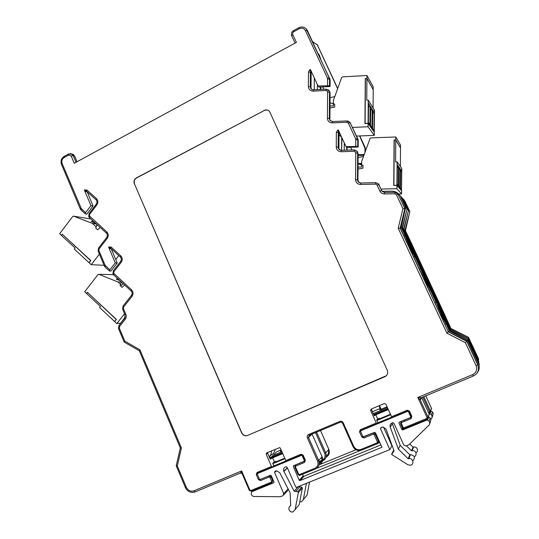 <?xml version="1.0" encoding="UTF-8"?>
<svg xmlns="http://www.w3.org/2000/svg" width="539" height="539" viewBox="0 0 539 539"><rect width="100%" height="100%" fill="white"/><g stroke="black" fill="none" stroke-linecap="round" stroke-linejoin="round"><path stroke-width="0.81" d="M270.78 458.312L273.01 455.448L281.931 451.722L273.003 455.462L276.622 451.817L281.142 449.924M281.237 450.139L280.273 451.439L281.567 450.894M407.989 218.915L405.22 230.254M351.92 149.983L350.673 147.295M364.209 154.518L358.125 154.713M364.964 152.449L364.991 148.252L365.415 148.737L365.395 151.264M359.594 135.943L364.991 148.252M322.767 86.9L323.865 89.279M312.761 41.773L317.296 44.926L337.63 88.672M272.363 456.486L269.561 457.651M363.94 155.245L358.118 155.434M379.469 405.597L381.12 409.269M381.504 410.112L381.935 411.068M387.022 406.797L379.793 409.822L380.17 408.474L372.429 411.715M378.964 405.806L380.17 408.474M409.505 213.121L405.436 230.712M409.761 443.941L413.022 447.141L413.669 446.959C415.273 446.804 416.465 447.444 417.24 448.893C417.846 450.604 417.408 451.925 415.919 452.861M406.453 445.82L411.5 450.786L412.16 450.597C413.804 450.442 415.017 451.103 415.812 452.585C416.445 454.431 415.933 455.812 414.275 456.728M430.52 410.961L432.473 411.884L433.221 413.521L432.285 416.977M309.541 482.095L307.075 495.078L305.35 497.174M320.018 464.47L355.976 449.762M377.118 419.564L379.328 418.648M316.595 468.357L360.389 450.483M378.196 443.213L379.84 442.546M273.462 462.637L275.955 461.606M306.415 483.362L303.329 499.633L301.368 501.843L299.738 501.849M391.22 443.159L390.802 443.327M401.67 440.376L402.276 441.717M429.132 413.912L430.007 413.77L431.382 414.76L432.143 416.438L431.833 418.217L430.776 419.248M404.277 420.177L404.749 421.215M413.022 447.141L411.5 450.786M320.537 58.515L319.142 54.789M447.04 322.309L447.37 322.167L404.23 229.371L405.085 229.971L411.607 243.581L445.167 315.739L450.887 328.467L450.543 328.985L445.733 319.283M438.908 304.616L437.749 301.476L437.419 301.624M431.948 289.854L432.278 289.706L430.607 286.755M423.849 272.208L422.738 269.19L422.414 269.338M271.461 450.907C271.501 453.245 270.753 455.226 269.217 456.85C270.753 455.226 271.501 453.245 271.461 450.907M479.265 365.044L478.504 360.321L468.25 338.357L467.724 340.574L478.383 363.427C479.858 366.985 479.393 370.232 476.995 373.177M450.206 329.134L468.25 338.357L478.504 360.321L478.558 358.859L468.499 337.313L468.25 338.357L450.301 329.342L449.937 329.881L402.748 228.347L403.644 228.967L450.301 329.342M275.119 449.371C274.627 452.228 273.111 454.236 270.571 455.401L270.073 455.812M405.085 229.971L409.876 211.719L408.522 210.378L403.057 198.884L408.522 210.378L403.9 229.526M403.644 228.967L408.522 210.378L407.113 208.977L402.188 198.419L399.985 195.59L401.548 197.267L399.695 195.172L405.126 201.552L402.188 198.419L407.113 208.977L402.411 228.509M344.273 142.869L344.219 150.24L344.273 142.869M339.968 134.036L339.974 133.564L339.968 134.036M317.37 84.576L317.336 89.622L317.37 84.576M402.754 198.446L404.513 200.441M409.876 211.719L405.126 201.552M320.341 87.028L320.328 89.467M346.759 147.383L346.739 150.159M468.499 337.313L450.887 328.467M416.984 257.676L417.314 257.521L415.616 254.509M408.919 240.091L407.861 237.187L407.545 237.335M446.366 323.077L446.703 322.928L445.025 319.964M438.099 305.067L449.694 330.252L449.317 330.811L401.211 227.283L402.141 227.93L436.556 301.981M430.984 289.989L431.328 289.834L429.61 286.802M422.751 272.033L421.606 268.927L421.276 269.082M479.225 366.675L478.443 361.844L467.993 339.442L449.694 330.252M341.962 137.863L341.611 150.327L341.692 137.283L339.011 134.797L338.91 148.852M314.318 77.966L314.237 89.791L314.318 77.966M449.593 330.03L467.993 339.442L478.443 361.844L478.383 363.427M415.737 257.191L416.081 257.036L414.329 253.93M407.538 239.296L406.446 236.311L406.123 236.459M444.965 324.175L446.016 323.717L442.674 317.842L436.024 302.204L434.973 302.669M429.293 290.44L430.338 289.969L426.962 284.019L420.433 268.651L419.396 269.123M120.21 323.899L125.237 316.945M96.946 224.5L95.774 228.098L97.653 229.803L100.214 227.471M121.342 281.951L120.136 285.589L122.043 287.348L124.671 285.023M466.619 341.046L467.724 340.574L449.317 330.811L448.259 331.269M400.632 196.762L405.658 207.528L401.211 227.283L400.639 227.552M399.985 195.59C397.957 192.672 395.148 191.197 391.55 191.163L382.252 191.352M358.058 163.836L362.983 165.305L362.963 168.235L358.017 169.084M339.011 134.797L338.809 133.423M330.023 102.821L334.699 104.202L334.679 107.106L329.983 108.029M311.138 72.772L311.03 88.228M404.735 207.966L405.658 207.528L407.113 208.977L402.141 227.93M437.836 308.827L438.375 308.584M442.128 318.077L442.674 317.842M422.165 275.092L422.704 274.85M426.423 284.262L426.962 284.019M410.859 250.743L411.392 250.5L404.978 235.402L403.954 235.88M406.635 241.661L407.167 241.411M413.763 257.002L414.801 256.524L411.392 250.5M358.893 182.499L357.936 180.181L358.132 153.581L357.653 153.083L357.458 179.783L358.132 181.784L360.658 183.004M339.449 149.768L338.708 147.706L338.815 133.14L339.442 132.405M330.468 120.884L329.329 118.425L329.908 120.291L332.516 121.544M311.414 89.198L310.956 87.534L311.057 73.082L311.71 72.327M388.282 409.586L375.818 414.787L377.691 418.958L379.186 418.331L379.422 418.843M390.196 414.37L390.169 413.77M407.727 411.001L391.988 417.523L385.776 404.048L384.448 403.509L371.081 409.114L370.589 410.415L376.269 423.048L376.855 423.789L377.859 422.697L376.667 420.043L377.691 418.958M371.634 408.879L371.573 409.815L374.261 415.798L375.818 414.787M276.035 461.802L275.82 461.296L274.412 461.883L272.653 457.82L270.228 459.188L267.701 453.36L267.762 452.457M111.169 248.614L109.821 248.506L110.744 248.216M117.226 262.971L115.265 262.864L109.815 269.85L109.451 271.009L110.893 271.083L117.226 262.971L111.142 248.627M87.203 191.803L93.031 206.026L90.963 205.622L85.62 212.629L81.396 208.782L62.147 163.56C61.345 161.006 62.005 158.992 64.148 157.523L68.648 155.057L71.168 155.987L74.254 163.256L296.396 42.386L292.845 34.705L291.74 35.924L295.069 43.113L291.74 35.924C290.986 33.721 291.586 31.956 293.539 30.629L293.573 30.608M85.62 212.629L85.317 213.889L86.826 214.172L93.031 206.026M77.03 161.747L74.577 155.973L73.216 154.403L71.977 154.013M307.223 30.191L330.151 79.954L329.572 79.179L329.524 85.762L318.023 85.984L310.403 69.497L309.79 69.821L310.781 71.674L310.41 72.287L310.309 86.792L310.868 88.612L312.061 89.595M318.023 85.984L318.953 87.102L330.104 86.51L330.151 79.954M329.255 90.835L330.09 93.004L329.908 119.052M350 122.427L357.93 139.055L358.226 140.43L357.755 139.877L357.701 146.514L346.018 146.642L338.276 129.899L337.69 130.195L338.64 131.961L338.263 132.567L338.162 147.187L338.795 149.128L341.275 150.341M346.018 146.642L346.799 147.43L358.179 147.032L358.226 140.43M357.02 151.136L358.132 153.581M378.311 183.732L381.929 191.089L384.576 192.436M382.596 191.783L382.023 190.941M397.715 193.494L405.18 208.916L400.45 228.334L448.307 331.842L466.794 341.403L477.743 364.876C479.461 369.801 478.019 373.507 473.431 375.986L472.676 374.592C476.348 372.611 477.493 369.653 476.119 365.718L465.413 342.743L466.855 341.167L448.435 331.653M466.855 341.167L477.756 364.553L476.119 365.718M478.531 368.521L477.756 364.553M420.508 398.267L420.265 399.985L417.86 397.459L421.148 397.762L473.41 375.993M420.339 399.951L421.148 397.762L420.265 399.985L428.06 417.071L429.226 414.141L421.693 397.641L420.575 399.493M109.815 269.85L105.159 265.377L98.886 250.52L99.088 248.917L107.261 238.332C108.716 236.021 108.555 233.872 106.776 231.891L89.447 215.957L89.649 214.347L96.858 204.894C98.3 202.576 98.145 200.447 96.38 198.5L86.954 190.011L84.353 190.038L90.963 205.622M115.265 262.864L108.568 247.057L109.821 248.506M274.412 461.883L272.721 463.223L273.839 465.811L272.175 467.158L271.501 466.484L266.172 454.182L267.701 453.36M376.269 423.048L360.308 429.671L359.493 431.827L361.831 437.062L364.02 437.978L373.231 434.191L374.113 434.555L377.441 441.98L377.111 442.849L361.103 449.385C357.869 450.334 355.39 449.283 353.678 446.238L343.276 422.872C342.474 421.451 341.322 420.972 339.813 421.424L308.665 434.501C307.318 435.242 306.9 436.374 307.405 437.897L317.579 461.047C318.657 464.315 317.754 466.72 314.884 468.263L299.475 474.556L298.633 474.185L295.46 466.909L295.77 466.067L304.602 462.435L305.384 460.319L303.127 455.165L301.018 454.249L285.778 460.569L280.401 448.219L279.667 447.619L266.63 452.928L266.172 454.182M386.315 375.771L247.63 435.438L245.959 435.781C243.958 435.687 242.503 434.697 241.587 432.817L241.728 432.729C242.644 434.609 244.1 435.6 246.094 435.694L247.63 435.438M134.332 184.015C133.49 181.4 134.191 179.346 136.428 177.863L136.623 177.924C134.386 179.406 133.692 181.454 134.534 184.068L241.587 432.817M136.428 177.863L264.225 110.535C265.949 109.713 267.553 109.835 269.055 110.899M384.826 376.774C387.44 375.326 388.262 373.163 387.278 370.28L269.513 111.351C267.964 109.801 266.158 109.491 264.097 110.434M136.623 177.924L264.225 110.535M384.88 376.721L247.772 435.35M134.534 184.068L241.728 432.729M330.104 86.51L329.524 85.762M358.179 147.032L357.701 146.514M405.18 208.916L404.877 208.627L400.133 228.125L448.307 331.842L466.787 341.409M400.45 228.334L398.186 228.213L402.943 208.694L404.877 208.627L397.91 193.764L395.08 192.308L398.233 194.107M428.081 417.105L429.226 414.127L421.693 397.641L420.993 397.843M465.413 342.743L446.905 333.169L448.3 331.849M272.653 457.82L282.753 453.609M285.778 460.569L286.35 461.283L301.57 454.983M87.035 191.891L85.64 191.567L86.59 191.257M84.353 190.038L85.64 191.567M242.341 474.003L241.654 470.951L240.515 473.013M271.501 466.484L257.029 472.487L256.268 474.563L258.457 479.656L260.519 480.579L269.15 477.022L269.978 477.392L271.669 481.307L271.36 482.142L250.736 490.591L249.921 490.22L241.654 470.951L194.04 490.807C190.665 491.804 188.077 490.618 186.285 487.249L177.304 465.905L176.24 465.696M177.304 465.905L181.421 448.044L180.329 447.929L176.219 465.763L185.382 487.539C187.154 491.117 189.923 492.707 193.683 492.323L195.078 491.945M181.421 448.044L139.945 349.831L139.385 350.815M139.945 349.831L124.805 341.133L124.273 342.137L139.318 350.781M242.092 473.538L240.414 473.053L195.192 491.898L194.04 490.807M391.691 454.492L407.882 464.753L410.462 465.224C414.632 464.517 412.989 457.759 408.858 458.608L408.164 458.797L398.328 449.102L390.236 427.104C389.724 425.231 390.31 423.849 391.994 422.974L393.059 422.643L393.942 423.27L403.785 445.052L406.029 445.989L408.811 444.864L429.455 424.719L429.778 422.852L428.977 421.1L427.542 420.056L426.699 420.171L402.525 430.001L401.899 429.583L398.941 423.048L399.278 422.178L410.388 417.597L410.725 416.721L408.461 411.742L407.558 411.372L360.935 430.688L360.604 431.55L362.808 436.469L363.448 436.886L374.551 432.359L375.434 432.729L381.962 447.276L299.953 480.599L299.226 480.195L293.283 466.552L293.593 465.709L304.003 461.424L304.319 460.582L302.197 455.731L301.53 455.32L257.649 473.464L257.346 474.293L259.407 479.09L260.101 479.494L270.565 475.223L271.252 475.627L273.987 481.947L273.677 482.782L251.915 491.689L251.154 493.758L251.875 495.435L253.364 496.466L280.381 496.736L282.955 495.698L283.736 493.609L274.58 472.481L275.045 471.227L276.359 470.796L279.674 472.609L290.13 492.801L290.689 505.764C289.025 506.647 288.506 508.041 289.126 509.948C290.016 511.619 291.329 512.279 293.068 511.929L295.116 509.631L298.343 492.558L297.75 491.723L294.159 491.177L283.777 471.18C283.157 469.28 283.676 467.879 285.333 466.983L286.142 466.68L287.159 467.293L295.722 486.973L296.463 487.377L389.852 449.587L380.507 428.808L381.006 427.501L383.013 427.009L386.052 429.091L394.029 450.833L391.691 454.492M297.413 506.835L299.212 504.652L302.372 487.95L301.786 487.128L298.357 486.623M376.748 419.955L390.404 414.282M390.62 414.767L376.862 420.481M272.849 463.122L284.74 458.184M284.942 458.649L272.902 463.655M380.905 444.918L304.063 476.213L303.235 475.849L302.534 474.246M429.927 423.418L430.964 419.652L430.183 417.941L428.128 416.97M412.746 460.858C415.515 457.705 414.767 455.623 410.509 454.613L409.835 454.801L400.214 445.335L392.102 422.926M389.852 449.587L391.92 445.814L383.485 427.063M283.797 494.802L287.307 491.042L288.062 488.994L287.583 487.889M273.327 480.424L272.902 480.599M298.343 492.558L302.372 487.95M295.608 491.568L299.691 486.98M294.159 491.177L298.195 486.683M283.885 471.396L287.462 467.987M283.777 471.18L287.368 467.764M393.261 452.154L393.996 450.739M408.164 458.797L409.835 454.801M398.328 449.102L400.214 445.335M391.698 417.119L377.63 422.947M285.966 460.939L273.462 466.12M123.054 283.534L121.619 285.353L117.967 281.985L98.92 274.317L98.024 274.594L84.684 291.761L86.469 293.432L87.365 292.286L116.377 319.384L114.645 321.567L116.788 323.575L124.57 313.759M121.329 281.991L117.967 281.985M117.232 279.168L116.296 279.162L119.86 280.597M120.547 323.157L116.788 323.575M116.296 279.162L117.852 278.744M87.379 292.495L86.577 293.533L100.422 306.475L99.607 307.506L114.537 321.466L116.175 319.398L87.587 292.495M97.35 224.871L95.962 226.676L92.371 223.402L73.668 216.173L72.758 216.456L59.634 233.737L61.392 235.361L62.268 234.209L90.808 260.539L89.103 262.742L91.219 264.689L99.385 254.125M107.099 236.803L107.328 236.021M96.42 224.022L92.371 223.402M91.67 221.677L95.672 223.341M104.101 265.289L91.219 264.689M118.796 255.574L115.75 259.488M91.152 221.596L92.964 220.882M62.288 234.418L61.493 235.462L75.116 248.034L74.315 249.079L89.002 262.641L90.613 260.559L62.531 234.445M394.252 140.153L395.767 139.823L395.788 136.98L400.544 145.079L400.43 147.767M381.147 189.041L396.906 188.704L396.933 185.362L401.622 190.779L401.602 193.932L398.685 193.993M395.788 136.98L370.967 137.903L370.03 138.59L361.696 161.377L361.656 166.996L358.031 167.103M396.906 188.704L401.602 193.932M393.888 185.436L394.252 140.241M394.083 139.884L393.739 185.436L396.933 185.362M400.524 147.76L395.767 139.823M359.782 164.186L361.676 164.132M358.105 157.55L363.508 156.425M361.682 163.384L358.058 163.492M393.861 185.403L396.933 185.2L397.108 161.815L395.599 161.862L395.761 139.985L394.252 140.039L393.908 185.268M400.376 166.511L400.517 147.922L395.761 139.985M397.108 161.815L401.791 168.539L401.488 190.624M396.933 185.2L401.629 190.624M401.42 189.108L401.562 170.762L400.49 169.266L400.349 187.855L401.42 189.108M398.334 185.497L398.483 166.443L397.331 164.826L397.182 184.143L398.334 185.497M399.911 187.336L400.053 168.646L398.941 167.09L398.799 186.036L399.911 187.336M400.47 171.793L401.562 170.762M397.31 167.548L398.483 166.443M398.921 169.711L400.053 168.646M365.435 78.694L366.924 78.317L366.944 75.5L373.251 86.92L373.143 89.589M352.526 127.413L368.049 126.786L368.076 123.471L374.322 132.25L374.295 135.383L356.542 136.057M366.944 75.5L342.548 76.875L341.625 77.576L333.432 100.328L333.392 105.907L329.996 106.068M368.049 126.786L374.295 135.383M365.098 123.593L365.429 78.856M365.274 78.411L364.937 123.599L368.076 123.471M373.231 89.582L366.924 78.317M330.057 97.667L334.78 96.589M333.412 103.347L332.3 103.4M366.918 78.485L365.435 78.566L365.105 123.431L368.076 123.31L368.245 100.113L366.763 100.187L366.918 78.485L373.224 89.743L373.089 107.935M368.245 100.113L374.484 110.178L374.207 132.102M368.076 123.31L374.322 132.095M374.046 130.438L374.181 112.233L372.759 109.969L372.617 128.417L374.046 130.438M369.943 124.61L370.077 105.711L368.541 103.266L368.4 122.434L369.943 124.61M372.031 127.581L372.166 109.033L370.691 106.682L370.549 125.479L372.031 127.581M372.732 113.594L374.181 112.233M368.514 107.173L370.077 105.711M370.664 110.448L372.166 109.033M282.335 452.659L272.054 456.951M319 461.519L321.749 460.387M322.639 459.983C324.977 458.379 325.657 456.162 324.667 453.346L315.524 432.608M422.846 397.054L429.489 411.594L428.572 412.685M373.689 414.518L387.837 408.609M272.195 456.749L269.972 458.595M328.325 449.924C329.053 452.531 328.352 454.559 326.216 456.014M275.894 461.465L273.886 462.3M316.582 432.163L325.684 452.807L328.83 449.378L320.503 430.52M321.385 461.445L319.169 462.354M328.81 449.331L328.844 449.344C330.023 452.868 329.066 455.516 325.967 457.281C329.059 455.549 330.016 452.908 328.83 449.378L320.53 430.506M324.667 453.346L325.684 452.807C326.897 456.479 325.886 459.188 322.645 460.933L322.484 460.892M317.296 44.926L337.71 88.443L317.242 44.724M320.853 87.001L320.833 89.44M364.714 146.952L365.415 148.737L365.408 151.237M365.422 148.757L359.789 135.929L365.152 147.477M347.042 150.145L347.062 147.416L347.028 150.145M430.459 411.116L431.51 408.394L425.763 395.842L431.51 408.407L430.445 411.082L423.843 396.637M428.929 413.48L429.61 413.197M429.165 412.443L429.637 413.191L430.445 411.082L429.489 411.594M387.406 407.646L373.257 413.561L387.406 407.652M307.075 495.078L303.329 499.633M429.448 413.265L429.206 413.885M432.473 411.884L431.382 414.76M433.221 413.521L432.143 416.438M478.504 360.321L478.443 361.844M124.805 341.133L119.321 328.11L119.523 326.506L125.237 319.203C126.301 317.714 126.503 316.09 125.843 314.331L123.424 308.611L123.626 306.994L132.042 296.349C133.524 294.045 133.362 291.875 131.556 289.847L113.722 273.253L113.924 271.636L121.235 262.277C122.703 259.973 122.542 257.817 120.749 255.823L111.175 247.091L108.568 247.057M114.086 273.778L113.709 274.93L131.098 290.932M89.804 216.469L89.494 217.722L106.372 233.07M355.619 152.193L354.143 151.297L354.325 149.903L357.087 151.223L357.653 153.083L355.76 152.881L355.619 152.193M355.814 146.305L355.713 138.974L348.369 123.155L346.907 122.272L332.226 122.892C329.289 122.717 327.678 121.147 327.409 118.176L327.597 91.994L327.449 91.313L326.007 90.451L326.297 89.151M328.096 89.629L329.221 90.909L329.511 92.277L329.329 118.425L327.409 118.176M360.726 183.011L375.771 182.647M341.362 150.341L354.325 149.903L357.566 151.728M319.209 463.735C321.547 462.253 322.329 460.111 321.561 457.301M371.573 409.815L370.589 410.415M340.352 422.192L309.265 435.236L308.665 434.501M391.509 416.735L407.241 410.213L409.499 411.122L411.904 416.425L411.062 418.621L401.636 422.495L401.306 423.371L403.132 427.42L404.034 427.791L426.72 418.493L427.063 417.61L417.86 397.459L472.676 374.592M446.905 333.169L398.186 228.213M402.943 208.694L396.428 194.72L394.932 193.797L384.401 193.932C382.346 193.872 380.851 192.942 379.921 191.136L377.084 185.039L375.602 184.116L360.47 184.466C357.478 184.237 355.841 182.62 355.572 179.622L355.76 152.881M354.143 151.297L341.072 151.728C338.128 151.533 336.525 149.95 336.255 146.985L336.356 132.338L337.69 130.195M326.007 90.451L313.119 91.125C310.221 90.976 308.645 89.44 308.375 86.496L308.476 71.97L309.79 69.821M327.611 85.465L327.51 78.195L305.451 30.662C303.989 28.217 301.894 27.583 299.158 28.762L293.93 31.626C292.778 32.407 292.414 33.431 292.845 34.705M306.172 28.776L329.282 77.811L329.572 79.179L327.651 78.876M307.897 31.309L307.243 30.352L305.451 30.662M329.861 78.593L329.282 77.811L327.51 78.195M311.286 71.404L310.781 71.674L311.427 72.475M311.057 73.082L310.41 72.287L308.476 71.97M310.956 87.534L310.309 86.792L308.375 86.496M330.09 93.004L329.511 92.277L327.597 91.994M348.322 121.093L350.121 122.703L357.451 138.496L357.755 139.877L355.861 139.662M350.626 123.316L350.121 122.703L348.369 123.155M357.93 139.055L357.451 138.496L355.713 138.974M339.119 131.718L338.64 131.961L339.186 132.533M338.815 133.14L338.263 132.567L336.356 132.338M338.708 147.706L338.162 147.187L336.255 146.985M357.936 180.181L355.572 179.622M375.602 184.116L375.818 182.647L378.526 183.994L381.639 190.584L379.921 191.136M379.207 184.87L378.809 184.486L377.084 185.039M384.63 192.45L395.094 192.295M398.456 194.505L398.132 194.161L396.428 194.72M401.36 421.316L410.718 417.523L411.068 416.674L408.663 411.385L409.499 411.122M427.184 419.288L404.546 428.552L404.034 427.791M403.132 427.42L402.303 427.649L400.477 423.587L401.312 421.404L410.718 417.543L411.102 416.802M376.808 423.809L360.861 430.418L360.308 429.671M353.678 446.238L352.917 446.447L342.561 423.115M379.22 441.165L378.627 442.081M377.61 443.604L361.656 450.112L361.103 449.385M375.676 433.262L375.151 434.01L378.472 441.421L378.984 440.639M363.812 436.785L373.008 432.999M427.063 417.61L428.06 417.071L427.211 419.275L426.72 418.493M377.441 441.98L378.472 441.421L377.65 443.59L377.111 442.849M404.513 428.566L403.852 428.673L402.316 427.663M373.231 434.191L372.934 433.107L373.574 432.965L375.151 434.01L374.113 434.555M361.608 450.132L359.776 450.564C356.69 450.638 354.413 449.27 352.951 446.46M360.827 430.432L360.537 431.281L359.493 431.827M363.138 436.819L373.776 432.682M411.062 418.621L410.718 417.543L411.055 416.667L408.656 411.358L407.241 410.213M343.276 422.872L342.534 423.108L341.086 422.064L340.385 422.178L339.813 421.424M364.02 437.978L363.542 436.88M361.831 437.062L362.841 436.536M403.852 428.673L402.303 427.649L400.47 423.607L401.306 423.371M400.47 423.607L401.306 421.417L401.636 422.495M411.055 416.667L411.904 416.425M299.158 28.762L298.788 27.752C302.083 26.263 304.804 26.923 306.92 29.753L307.58 30.71M293.93 31.626L293.539 30.629L298.761 27.765M346.907 122.272L347.17 120.925M332.226 122.892L332.428 121.551L347.089 120.925L350.404 122.926M313.119 91.125L313.428 89.831M394.932 193.797L395.08 192.308L384.617 192.436M384.401 193.932L384.563 192.45L382.313 191.439M360.47 184.466L360.712 183.004M341.072 151.728L341.268 150.341L339.341 149.64M388.168 409.337L374.012 415.239M257.029 472.487L257.669 473.168L272.107 467.185M74.577 155.973L73.149 155.528L71.781 153.952L70.225 153.548M76.019 162.3L73.149 155.528L71.168 155.987M86.786 191.426L84.886 189.755M110.805 248.29L109.073 246.795M250.736 490.591L251.383 491.251L271.925 482.843M269.123 475.796L260.505 479.346M273.26 480.262L272.761 480.727L271.07 476.82L271.568 476.361M322.079 456.735L318.643 460.488L308.476 437.358L312.115 434.104L322.079 456.735C323.319 460.495 322.288 463.264 318.973 465.042L318.973 465.029C322.295 463.223 323.333 460.447 322.1 456.701L322.079 456.735M299.475 474.556L300.082 475.25L315.416 468.991M304.73 460.993L295.695 464.847M249.341 490.328L251.302 491.285M298.633 474.185L297.952 474.367C299.017 475.351 299.623 475.674 299.751 475.337L300.014 475.27M271.36 482.142L271.993 482.816L272.761 480.727L271.669 481.307M269.978 477.392L271.07 476.82L269.345 475.809L268.981 475.924L269.15 477.022M295.77 466.067L295.574 464.968L294.779 467.104L297.973 474.32M314.884 468.263L315.477 468.964C318.852 467.151 319.91 464.322 318.643 460.488L317.579 461.047M301.018 454.249L301.8 454.916L301.348 455.361M304.737 460.528L304.387 461.337L295.588 464.948L294.779 467.104L295.46 466.909M269.567 475.614L260.088 479.494M257.319 473.835L257.622 473.188M307.405 437.897L308.476 437.358L309.265 435.236M312.088 434.05L322.059 456.688M304.602 462.435L304.717 460.474M305.384 460.319L304.697 460.515L302.467 455.327M303.127 455.165L301.8 454.916M241.384 473.026L242.166 473.754L249.301 490.389L249.921 490.22M260.337 479.414L260.519 480.579M259.448 479.164L258.457 479.656M257.292 474.057L256.268 474.563M81.396 208.782L81.099 210.048L85.25 213.828M81.039 208.276L80.311 208.964L81.032 209.994M62.147 163.56L61.453 164.307L80.311 208.964M64.148 157.523L64.181 156.384M68.648 155.057L68.675 153.918M105.523 265.902L105.166 267.068L109.397 270.962M105.159 265.377L104.398 265.99L105.112 267.014M98.886 250.52L98.132 251.154L104.398 265.99M99.088 248.917L98.576 248.014M107.261 238.332L106.729 237.45M106.776 231.891L106.432 233.124C107.571 234.33 107.652 235.799 106.668 237.531L98.509 248.102L98.132 251.154M89.649 214.347L89.137 213.511M96.858 204.894L96.333 204.072M96.38 198.5L96.07 199.801C97.175 200.939 97.249 202.388 96.279 204.146L89.076 213.592L88.706 216.638L89.427 217.668M86.954 190.011L86.658 191.318L96.003 199.74M186.285 487.249L185.382 487.539M119.321 328.11L118.533 328.628L124.192 342.076M119.523 326.506L118.998 325.448M125.237 319.203L124.698 318.158M125.843 314.331L125.041 314.877L124.617 318.266L118.91 325.563L118.533 328.628M123.424 308.611L122.629 309.157L125.041 314.877M123.626 306.994L123.101 305.963M132.042 296.349L131.496 295.338M131.556 289.847L131.145 290.979C132.331 292.279 132.426 293.768 131.422 295.439L123.013 306.071L122.629 309.157M113.924 271.636L113.399 270.686M121.235 262.277L120.696 261.341M120.749 255.823L120.372 257.022C121.531 258.262 121.612 259.731 120.621 261.428L113.325 270.78L112.941 273.852L113.662 274.883M111.175 247.091L110.818 248.297L120.318 256.968M269.992 458.642L282.645 453.366M295.116 509.631L299.212 504.652M297.75 491.723L301.786 487.128M380.507 428.808L381.572 427.265M391.792 453.798L393.746 450.065M390.236 427.104L392.298 423.843M429.778 422.852L430.964 419.652M428.977 421.1L430.183 417.941M426.699 420.171L427.029 419.349M402.795 429.954L403.502 428.633M401.899 429.583L402.667 428.168M398.941 423.048L399.514 422.077M410.772 416.869L410.974 416.485M410.725 416.721L410.913 416.357M407.922 411.331L408.138 410.954L408.461 411.742M361.298 430.237L360.935 430.688M300.068 480.566L304.063 476.213M299.226 480.195L303.235 475.849M293.283 466.552L294.55 465.319M304.326 461.101L304.744 460.677M258.309 472.905L257.649 473.464M251.915 491.689L253.222 490.503M283.736 493.609L288.062 488.994M274.58 472.481L276.433 470.783M98.954 274.331L113.439 274.654L98.92 274.317M73.668 216.173L90.882 218.989M316.993 44.36L317.895 45.802M431.51 408.394L431.651 408.96M320.873 87.001L320.86 89.44M413.669 446.959L412.16 450.597M431.133 410.913L430.007 413.77M319.573 55.402L318.178 53.442M338.869 132.877L340.405 134.494M329.585 91.253L326.203 89.157L313.327 89.838L311.306 89.11M358.603 182.175L360.645 183.011L375.757 182.66L378.924 184.378M330.468 120.891L329.908 120.291L332.428 121.551M429.226 414.127L429.374 414.72M341.086 422.064L342.534 423.108L352.917 446.447C354.372 449.283 356.656 450.651 359.776 450.564M73.216 154.403L68.514 154.006L64.02 156.465C61.257 158.392 60.402 161.006 61.453 164.307M139.311 350.768L180.329 447.929M408.858 458.608L410.509 454.613M427.542 420.056L428.774 416.923M402.525 430.001L403.293 428.566M299.953 480.599L303.949 476.247M301.53 455.32L301.934 454.929M116.357 279.182L117.179 279.189"/></g></svg>
